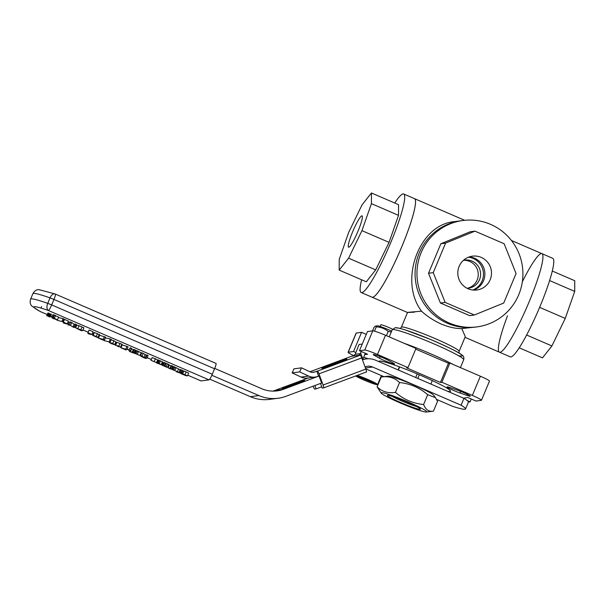 <?xml version="1.0" encoding="UTF-8"?>
<svg xmlns="http://www.w3.org/2000/svg" width="605" height="605" viewBox="0 0 605 605"><rect width="100%" height="100%" fill="white"/><g stroke="black" fill="none" stroke-linecap="round" stroke-linejoin="round"><path stroke-width="0.91" d="M467.09 288.282A14.157 13.976 82.5 0 0 477.746 265.587A14.157 13.976 82.5 0 0 463.392 260.354M467.31 288.275A14.157 13.976 82.5 0 0 463.604 260.309M472.815 290.022A17.061 16.842 82.5 0 0 468.474 257.193M483.561 280.644A17.061 16.842 -97.5 0 1 473.549 290.09A17.061 16.842 82.5 0 0 469.155 256.936A17.061 16.842 -97.5 0 1 483.561 280.644M379.101 361.722A38.75 3.146 22.7 0 1 379.025 361.321A38.75 3.146 22.7 0 1 420.906 375.463A38.75 3.146 22.7 0 1 450.521 391.231A38.75 3.146 22.7 0 1 447.466 391.231M466.78 395.337L460.027 392.993A8.939 0.726 22.7 0 1 451.353 389.439A8.939 0.726 22.7 0 1 447.027 386.928A8.939 0.726 22.7 0 1 450.528 387.76L457.282 390.112A8.939 0.726 22.7 0 1 465.956 393.666A8.939 0.726 22.7 0 1 470.282 396.177A8.939 0.726 22.7 0 1 466.78 395.337L467.226 394.271M388.274 360.323L393.031 362.94A8.939 0.726 22.7 0 1 394.528 364.044A8.939 0.726 22.7 0 1 388.637 362.319A8.939 0.726 22.7 0 1 379.524 358.243L374.775 355.627A8.939 0.726 22.7 0 1 373.277 354.522A8.939 0.726 22.7 0 1 379.169 356.247A8.939 0.726 22.7 0 1 388.274 360.323M359.446 350.734L364.747 350.03L372.771 330.844L367.469 331.548L359.446 350.734L367.575 354.243L364.762 354.613M355.906 352.526L353.547 351.513L361.571 332.327L366.29 334.361M448.471 363.25L449.886 363.06L441.854 382.247L440.44 382.436L448.471 363.25L415.718 349.115M440.44 382.436L406.56 367.81L407.974 367.621L415.998 348.435L385.506 335.276A11.926 0.968 22.7 0 0 372.771 330.844M353.978 355.702A11.926 0.968 22.7 0 1 348.087 352.291L356.111 333.105A11.926 0.968 22.7 0 1 356.262 333.03L361.571 332.327M348.087 352.291A11.926 0.968 22.7 0 1 348.238 352.216L353.547 351.513M441.854 382.247L472.354 395.413A11.926 0.968 22.7 0 1 481.467 400.26A11.926 0.968 22.7 0 1 481.308 400.344L476.006 401.047L467.869 397.53L463.43 398.12M449.886 363.06L480.378 376.227A11.926 0.968 22.7 0 1 489.49 381.074L481.467 400.26M364.747 350.03A11.926 0.968 22.7 0 1 377.475 354.462L407.974 367.621M471.287 399.005L470.108 401.826L467.34 400.631M470.108 401.826L468.452 402.045M414.538 312.135C403.527 312.762 405.864 312.452 421.541 311.204C426.805 316.113 433.384 320.408 441.279 324.099C449.318 327.282 456.155 328.78 461.796 328.583L465.268 336.66L459.127 351.354A31.301 2.541 -157.3 0 0 435.207 338.618A31.301 2.541 -157.3 0 0 401.788 326.987A31.301 2.541 -157.3 0 0 401.38 327.199L400.283 328.477M401.38 327.199L407.528 312.505L371.999 297.176A53.656 7.373 -66.7 0 0 400.034 250.841A53.656 7.373 -66.7 0 0 414.523 198.659A53.656 7.373 113.3 0 1 409.003 228.002A53.656 7.373 113.3 0 1 371.999 297.176L361.155 292.502A53.656 7.373 -66.7 0 0 398.166 223.321A53.656 7.373 -66.7 0 0 403.686 193.978A53.656 7.373 -66.7 0 0 394.74 203.03M421.541 311.204C398.476 280.833 419.015 224.568 454.242 221.657L461.01 220.757A53.656 52.968 82.5 0 0 415.544 266.631A53.656 52.968 82.5 0 0 447.413 323.282A53.656 52.968 82.5 0 0 475.091 327.139A53.656 52.968 -97.5 0 1 415.544 280.901A53.656 52.968 -97.5 0 1 461.01 220.757L462.901 220.507A53.656 52.968 82.5 0 0 417.427 280.652A53.656 52.968 82.5 0 0 476.974 326.889A53.656 52.968 82.5 0 0 518.727 294.764A53.656 52.968 82.5 0 0 512.049 241.297A53.656 52.968 82.5 0 0 462.901 220.507M476.974 326.889L461.796 328.583M511.429 240.487L541.929 253.654A53.656 7.373 113.3 0 1 527.439 305.835A53.656 7.373 113.3 0 1 499.405 352.171A53.656 7.373 -66.7 0 0 527.439 305.835A53.656 7.373 -66.7 0 0 541.929 253.654A53.656 7.373 -66.7 0 0 536.484 257.76A53.656 7.373 -66.7 0 0 522.334 281.794M350.31 237.871A17.061 2.344 113.3 0 1 362.077 215.879A17.061 2.344 113.3 0 1 360.315 225.204A17.061 2.344 113.3 0 1 348.556 247.195A17.061 2.344 113.3 0 1 350.31 237.871M371.447 192.972L398.551 204.671L398.521 215.35L389.06 242.363L361.949 230.656L371.417 203.643L371.447 192.972L362.024 204.891L348.677 232.418L339.216 259.432L339.178 270.102L348.601 258.184L361.949 230.656M398.521 215.35L371.417 203.643M389.06 242.363L375.705 269.89L348.601 258.184M375.705 269.89L366.29 281.801L339.178 270.102M361.608 279.782A53.656 7.373 -66.7 0 0 361.155 292.502M459.142 266.382A17.061 16.842 -97.5 0 1 488.038 262.774A17.061 16.842 -97.5 0 1 476.891 289.984A17.061 16.842 -97.5 0 1 459.142 266.382M503.715 303.045L516.065 273.528L504.154 243.747L474.963 231.148L445.59 243.104L433.24 272.621L445.151 302.402L474.343 315.008L503.715 303.045M445.151 302.402L440.432 303.029L469.631 315.628L474.343 315.008M440.432 303.029L428.522 273.248L433.24 272.621M428.522 273.248L440.871 243.732L445.59 243.104M440.871 243.732L470.244 231.768L474.963 231.148M552.32 271.048L574.75 280.728L574.72 291.406L565.252 318.419L551.904 345.947L542.488 357.857L519.188 347.807M526.6 335.019L551.904 345.947M539.63 307.355L565.252 318.419M549.62 280.569L574.72 291.406M541.929 253.654L552.773 258.335A53.656 7.373 113.3 0 1 538.284 310.516A53.656 7.373 113.3 0 1 510.249 356.852L464.995 337.318M507.489 315.802A53.656 7.373 -66.7 0 0 499.405 352.171M419.28 374.767L417.752 378.405M432.303 380.583L430.851 384.062M399.398 366.819L398.105 369.92M399.693 366.925L398.385 370.041M417.238 373.898L415.718 377.528M377.044 384.349L356.216 375.758M356.708 375.569L377.611 384.591L379.902 379.108A12.667 1.028 22.7 0 1 379.895 379.154A12.667 1.028 22.7 0 1 379.872 379.184M377.611 384.591A12.667 1.028 -157.3 0 0 370.063 380.424A12.667 1.028 -157.3 0 0 357.207 375.387M355.596 375.985A12.667 1.028 -157.3 0 0 366.736 381.195A12.667 1.028 -157.3 0 0 376.907 384.689M380.129 326.458L380.825 324.794A7.449 0.605 22.7 0 1 385.158 326.004A7.449 0.605 22.7 0 1 392.539 329.211M363.688 357.29A12.667 1.028 22.7 0 1 368.112 358.75M315.099 377.074L307.552 378.072A11.926 11.767 -97.5 0 1 301.086 377.074L292.139 372.892L293.977 368.831L301.524 367.832L299.687 371.893L308.633 376.076A11.926 11.767 82.5 0 0 317.633 376.446L319.054 376.03L321.61 383.026L286.021 396.283A37.26 36.784 82.5 0 1 278.103 398.249A37.26 36.784 82.5 0 1 258.887 395.572L211.848 375.274M292.139 372.892L299.687 371.893M320.521 383.426L322.223 388.07L323.645 387.888A2.98 0.461 -110.4 0 0 323.66 387.881A2.98 0.461 -110.4 0 0 323.085 385.03L318.994 373.837A2.98 0.461 -110.4 0 0 317.496 371.099L314.577 372.014A5.959 5.884 -97.5 0 1 310.078 371.833L301.524 367.832M316.786 371.198L318.578 376.091M313.125 386.179L313.186 386.338A2.98 0.461 -110.4 0 0 314.683 389.075L316.097 388.886L314.865 385.536M336.524 363.446A13.416 0.469 159.9 0 1 321.799 368.339A13.416 0.469 159.9 0 1 334.24 363.287A13.416 0.469 159.9 0 1 346.998 359.12A13.416 0.469 159.9 0 1 336.524 363.446M321.754 386.776L316.097 388.886M351.271 356.368A2.98 0.461 69.6 0 1 351.286 356.36A2.98 0.461 69.6 0 1 351.301 356.36L353.244 356.027L355.203 354.303L359.06 344.479L362.229 344.063M361.23 351.497L360.406 353.615L358.81 355.354L360.262 355.173A2.98 0.461 69.6 0 1 361.76 357.91L365.859 369.095A2.98 0.461 69.6 0 1 366.426 371.954A2.98 0.461 69.6 0 1 366.411 371.954L323.675 387.873L366.426 371.954M362.229 359.181L362.713 358.704A5.959 5.884 82.5 0 0 363.892 356.829L365.291 353.26M278.103 398.249L269.611 399.376A37.26 36.784 -97.5 0 1 250.394 396.698L209.761 379.161M365.034 366.849L365.072 366.834A10.436 10.3 -97.5 0 1 372.665 367.031L461.086 405.199L463.952 398.347L375.531 360.179A17.885 17.658 82.5 0 0 362.508 359.839L362.508 359.839M319.054 376.03L283.458 389.287A29.804 29.426 -97.5 0 1 277.128 390.86A29.804 29.426 -97.5 0 1 261.753 388.72L214.722 368.422M295.308 384.304A11.926 0.416 159.9 0 1 282.225 388.652A11.926 0.416 159.9 0 1 293.281 384.16A11.926 0.416 159.9 0 1 304.618 380.454A11.926 0.416 159.9 0 1 295.308 384.304M436.613 399.421L452.601 406.326A44.709 3.63 -157.3 0 0 465.563 408.972L468.429 402.121A44.709 3.63 -157.3 0 0 463.952 398.347M465.563 408.972A44.709 3.63 -157.3 0 0 461.086 405.199M272.84 391.11A29.804 29.426 82.5 0 0 274.965 390.414L308.384 377.966M383.941 376.688L365.76 368.838M50.276 317.02L48.771 316.68L50.276 317.02L51.425 314.282L50.707 313.972L49.557 316.71M48.771 316.68L49.92 313.942L50.707 313.972M168.122 367.863L170.572 369.02L171.631 368.884L168.122 367.863L169.271 365.118L170.996 365.798L169.846 368.536M168.727 364.883L169.271 365.118M170.996 365.798L171.752 365.692L170.602 368.437M171.752 365.692L172.78 366.138L171.631 368.884M177.416 371.674L172.062 369.413L177.416 371.674L178.634 368.899M173.522 367.008L173.212 366.668L173.62 366.789M173.31 366.66L172.16 369.398M173.212 366.668L172.062 369.413L172.38 369.753M172.523 369.413L173.869 366.645L178.558 368.929M173.869 366.645L172.72 369.39M156.468 362.637L151.023 360.285L156.468 362.637L157.693 359.862M152.165 357.54L150.94 360.323L152.165 357.54L157.618 359.892M152.082 360.739L155.409 362.176L152.006 360.777M181.061 373.716L182.438 370.941L181.061 373.716L186.529 375.894L182.846 373.935L187.542 375.796L181.651 373.466L182.801 370.729L183.875 370.986L188.684 373.058L187.542 375.796M186.529 375.894L186.378 375.357M182.839 370.714L181.689 373.451L185.387 375.41L181.288 373.686M182.513 370.978L181.371 373.716M144.043 357.29L140.632 355.498L142.909 356.829L140.806 356.156L143.415 357.502L145.51 358.402L146.924 358.213L144.043 357.29L145.192 354.545L146.425 355.082L145.283 357.827M140.995 355.71L141.419 356.595M141.948 356.64L144.595 357.918L142.349 356.716M142.039 356.103L143.181 353.365L141.782 352.76L140.632 355.498M143.181 353.365L145.192 354.545M146.425 355.082L146.992 355.006L145.843 357.752M146.992 355.006L148.074 355.475L146.924 358.213M180.056 373.035L180.971 372.914L179.942 372.468L176.395 371.765L180.056 373.035M178.528 369.141L182.113 370.169L180.971 372.914M181.092 369.723L179.942 372.468M180.177 369.844L179.027 372.589M180.918 372.914L180.744 373.33M139.959 355.506L134.612 353.244L139.959 355.506L141.184 352.73M136.072 350.847L135.754 350.507L134.612 353.244L134.93 353.585M135.27 353.222L136.412 350.484L135.074 353.244M136.412 350.484L141.109 352.768M135.754 350.507L134.711 353.229M166.685 367.227L163.463 365.768L167.729 367.371L166.209 366.524L162.442 365.322L166.738 367.091M167.729 367.371L168.576 364.361L167.358 363.786L166.209 366.524M163.645 365.745L166.655 366.91L163.645 365.745M165.233 362.947L167.358 363.786M166.065 363.257L164.923 365.995M162.828 365.647L162.442 365.322L163.592 362.584L164.318 362.486L165.346 362.932L164.197 365.67M164.318 362.486L163.168 365.231M130.551 351.898L133.705 353.108L133.161 352.791L134.076 352.67L130.604 351.77M134.023 352.677L133.856 353.086M129.742 350.953L129.5 351.52M129.871 351.006L129.667 351.505M129.924 351.029L129.72 351.528M130.861 348.782L131.693 349.161M130.468 351.626L131.466 348.904L130.317 351.649M131.61 348.888L133.281 349.607L132.132 352.344M133.281 349.607L134.197 349.486L133.047 352.223M134.197 349.486L135.218 349.932L134.076 352.67M160.597 364.308L156.498 362.917L161.618 364.86L157.444 362.788L160.62 364.369M156.498 362.917L157.648 360.172L158.525 360.482M157.905 360.172L156.755 362.917M157.844 360.149L156.695 362.887M161.618 364.86L161.248 364.46L162.39 361.722L162.768 362.115M157.239 362.818L158.389 360.073L162.39 361.722M159.44 360.383L158.298 363.129M158.586 360.051L157.444 362.788M126.959 349.599L120.864 347.762L126.021 349.993L121.991 348.155L126.959 349.599L128.101 346.854L126.944 346.355L125.795 349.093M116.901 342.317L121.832 344.2L120.69 346.937L121.083 347.285L115.29 345.175L121.083 347.285L120.864 347.762M122.059 345.016L121.076 347.739M122.225 344.994L126.944 346.355M126.415 349.44L126.188 349.97M129.024 350.492L130.332 351.051L129.024 350.492L130.173 347.746L131.474 348.314L130.332 351.051M128.759 350.529L130.173 347.746M114.61 344.668L112.749 343.443L109.414 342.422L111.275 343.64L114.61 344.668L115.926 341.855M109.573 342.029L109.248 342.498L109.452 341.999M111.237 342.967L113.657 344.011L111.426 343.617L110.382 343.088L111.237 342.967M110.556 339.685L113.891 340.706L115.759 341.923M116.44 342.438L115.26 345.19L116.795 342.506M117.725 345.697L119.971 346.809L117.635 345.924M117.521 346.264L119.087 346.816L117.62 346.03M121.832 344.2L122.233 344.54L121.832 344.2M116.931 342.256L115.744 345.016L116.886 342.271M118.512 346.453L119.102 346.786M110.11 342.15L104.219 340.615L110.11 342.15L111.26 339.413L110.337 339.012L109.187 341.757M104.219 340.615L105.368 337.877L110.337 339.012M103.44 340.244L99.409 338.407L103.213 339.344L98.282 338.013L103.44 340.244M103.826 339.692L103.606 340.222M99.477 335.268L105.52 337.106L104.37 339.851M104.362 336.607L103.213 339.344M99.636 335.246L98.494 337.991M98.479 337.537L98.282 338.013M98.502 337.537L93.155 335.268L94.342 332.508L99.643 334.792L99.25 334.452L98.101 337.189L98.502 337.537L96.755 336.985L97.73 337.34M94.342 332.508L93.2 335.246L94.289 335.919L92.678 335.442L94.206 332.75M93.858 332.69L92.709 335.427L97.617 337.537M93.783 335.888L96.505 337.068L93.783 335.888M95.93 336.705L96.513 337.038M94.335 335.73L97.382 337.061L94.304 335.745M88.859 333.952L91.96 334.489L87.99 332.78L89.29 333.416L88.012 333.589L88.859 333.952M91.052 334.179L90.863 334.633M87.846 332.795L89.139 330.035L93.102 331.752L91.96 334.489M89.139 330.035L87.99 332.78M88.269 332.977L88.012 333.589M76.797 325.112L75.655 327.849L81.357 330.708L82.772 330.527L75.564 327.887L76.714 325.15L79.051 325.747L77.909 328.485M76.774 328.334L81.524 330.08L80.435 330.224L76.706 328.371M80.654 329.702L80.435 330.224M79.051 325.747L83.913 327.781L82.772 330.527M77.712 328.538L77.553 328.931M64.213 323.312L67.314 323.849L63.343 322.14L64.644 322.783L63.366 322.949L64.213 323.312M66.406 323.539L66.217 323.993M63.2 322.155L64.493 319.395L68.456 321.111L67.314 323.849M64.493 319.395L63.343 322.14M63.623 322.336L63.366 322.949M72.955 326.972L69.363 324.741L67.949 324.923L70.082 325.21L73.772 327.434L75.186 327.252L72.955 326.972L74.105 324.235L75.322 324.076L74.181 326.813M69.363 324.741L70.513 321.996L69.099 322.185L67.949 324.923M70.513 321.996L71.723 322.518L70.581 325.263M71.723 322.518L74.105 324.235M75.322 324.076L76.336 324.507L75.186 327.252M52.892 318.427L57.46 319.871L53.308 317.806L51.697 317.474L52.892 318.427M55.403 315.749L58.609 317.133L57.46 319.871M51.697 317.474L52.847 314.729L54.45 315.061L55.501 315.515L54.352 318.26M54.45 315.061L53.308 317.806M53.164 318.419L56.454 319.523L53.164 318.419M53.966 315.129L52.824 317.867M52.998 314.713L51.849 317.451M62.882 321.762L56.991 320.226L62.882 321.762L64.024 319.024L63.101 318.623L61.96 321.368M58.428 317.557L63.101 318.623M46.714 315.795L48.218 316.135L46.714 315.795L47.863 313.05L48.65 313.08L49.368 313.39L48.218 316.135M48.65 313.08L47.5 315.825M200.913 380.87A5.959 0.817 -66.7 0 0 200.966 380.916A5.959 0.817 -66.7 0 0 201.034 380.923L209.05 379.857A5.959 0.817 -66.7 0 0 212.287 374.253L214.578 368.77A5.959 0.817 -66.7 0 0 216 363.423L55.373 294.083A5.959 5.959 0 0 0 54.994 293.939A5.959 3.373 109.5 0 0 50.041 297.887A5.959 0.484 22.7 0 1 53.951 299.437A5.959 0.817 -66.7 0 0 55.373 294.083M47.243 314.539L40.399 311.583A5.959 4.575 118.3 0 1 39.869 311.348A5.959 5.959 0 0 0 40.331 311.575A5.959 0.817 -66.7 0 0 40.399 311.583A34.356 2.791 22.7 0 1 48.423 310.524A5.959 0.817 -66.7 0 0 51.659 304.92A5.959 0.484 -157.3 0 0 47.75 303.37A5.959 3.373 109.5 0 0 48.423 310.524L209.05 379.857M41.609 306.569A5.959 0.817 -66.7 0 0 41.027 308.081M55.297 294.075A5.959 3.373 109.5 0 0 54.994 293.939L39.34 289.734C36.784 289.334 34.636 290.634 32.904 293.637A40.316 3.275 22.7 0 1 50.041 297.887L47.75 303.37A40.316 3.275 -157.3 0 0 30.613 299.12C29.69 302.447 30.258 304.89 32.33 306.425L39.869 311.348M416.217 406.394A15.065 1.225 22.7 0 1 392.32 396.396M391.216 396.048A17.885 1.452 -157.3 0 0 387.623 395.292A17.885 1.452 -157.3 0 0 403.323 403.656A17.885 1.452 -157.3 0 0 420.293 408.957A17.885 1.452 -157.3 0 0 408.67 402.794A17.885 1.452 -157.3 0 0 391.216 396.048M389.242 397.908A24.737 2.012 -157.3 0 0 426.366 412.028A24.737 2.012 -157.3 0 0 418.524 406.719A24.737 2.012 -157.3 0 0 393.106 395.927A24.737 2.012 -157.3 0 0 381.18 393.121A24.737 2.012 -157.3 0 0 389.242 397.908M388.274 376.159A24.737 2.012 22.7 0 1 425.398 390.278A24.737 2.012 22.7 0 1 433.467 395.057L435.487 397.682L427.705 394.702C419.56 387.676 410.167 383.623 399.534 382.541C394.672 377.732 388.561 375.894 381.203 377.021L388.274 376.159M381.18 393.121L377.096 386.845C381.967 391.654 388.077 393.492 395.428 392.365C403.573 399.383 412.965 403.437 423.598 404.518C425.64 409.706 428.915 411.922 433.437 411.166L426.366 412.028M433.437 411.166L437.551 401.342L435.487 397.682M377.096 386.845L381.203 377.021M395.428 392.365L399.534 382.541M423.598 404.518L427.705 394.702M391.291 332.009L388.191 331.427C384.765 328.591 380.787 327.078 376.257 326.889L375.584 326.05L377.437 325.823A10.285 0.832 22.7 0 1 388.41 329.649A10.285 0.832 22.7 0 1 391.662 331.109M375.584 326.05L374.079 327.176L372.529 330.874M388.191 331.427L386.413 335.669M376.257 326.889L374.48 331.147M460.027 392.993L460.7 391.397M374.775 355.627L375.115 354.817M379.524 358.243L380.19 356.647M348.238 352.216L356.262 333.03M472.354 395.413L480.378 376.227M377.475 354.462L385.506 335.276M452.873 364.354A38.75 3.146 -157.3 0 0 403.83 343.186M389.249 336.887L392.214 329.801A38.75 3.146 22.7 0 1 392.721 329.543A38.75 3.146 22.7 0 1 431.637 342.899A38.75 3.146 22.7 0 1 463.71 359.71L460.405 367.606M458.469 355.642A35.771 2.904 -157.3 0 0 439.608 343.39A35.771 2.904 -157.3 0 0 396.577 327.978M301.086 377.074L308.633 376.076M312.006 372.355L314.577 372.014M362.713 358.704L360.633 353.017M355.203 354.303L360.406 353.615M353.244 356.027L358.939 355.271M323.085 385.03L365.859 369.095M318.994 373.837L361.76 357.91M317.496 371.099L360.262 355.173M351.286 356.36L309.934 371.765L351.301 356.36M250.394 396.698L258.887 395.572M365.45 367.991L372.665 367.031M274.965 390.414L283.458 389.287M176.04 367.53L174.89 370.275M174.853 367.038L173.711 369.784M155.447 358.644L154.305 361.382M186.128 371.886L184.979 374.631M183.875 370.986L182.733 373.731M137.403 350.87L136.254 353.615M138.583 351.369L137.441 354.106M160.469 360.814L159.327 363.552M112.991 343.648L112.795 344.124M113.891 340.706L112.749 343.443M120.002 343.345L118.86 346.083M97.42 333.589L96.271 336.335M82.046 326.972L80.896 329.717M79.83 329.354L79.61 329.869M201.034 380.923L187.792 375.206L200.966 380.916M172.364 368.543L171.865 368.332L172.357 368.566M162.783 364.414L162.011 364.074M151.303 359.453L147.159 357.661L151.295 359.476M140.859 354.946L140.345 354.727M134.915 352.382L134.302 352.118M129.039 349.841L127.186 349.047M115.721 344.094L115.101 343.829L115.714 344.116M93.132 334.346L92.187 333.937M88.103 332.175L82.998 329.975L88.096 332.19M75.965 326.934L75.413 326.7L75.958 326.957M68.463 323.698L67.541 323.297M63.457 321.535L63.049 321.361L63.449 321.558M52.06 316.612L50.691 316.029M48.627 315.16L49.292 315.439L48.634 315.137M212.287 374.253L51.659 304.92L53.951 299.437L214.578 368.77M458.983 353.033L459.127 351.354M392.214 329.801L395.042 327.759C395.458 327.728 396.184 327.139 405.282 329.929L429.815 339.155C448.343 347.141 458.983 352.382 461.744 354.878C463.551 355.748 464.201 357.366 463.71 359.71M464.678 220.303L403.686 193.978M379.895 379.154L381.392 375.584M362.312 359.423L366.312 358.894M171.986 369.443L173.136 366.706M140.761 356.179L140.965 355.695M134.537 353.282L135.686 350.537M167.759 367.356L168.901 364.611M162.397 365.344L163.539 362.607M161.701 364.823L162.843 362.077M121.121 347.262L122.27 344.525M98.539 337.514L99.689 334.777M40.331 311.575L47.235 314.555M50.684 316.044L52.053 316.634M67.533 323.32L68.456 323.713M92.179 333.952L93.125 334.361M127.179 349.062L129.031 349.864M134.295 352.133L134.907 352.397M140.337 354.742L140.852 354.969M162.004 364.097L162.775 364.429M32.904 293.637L30.613 299.12"/></g></svg>

